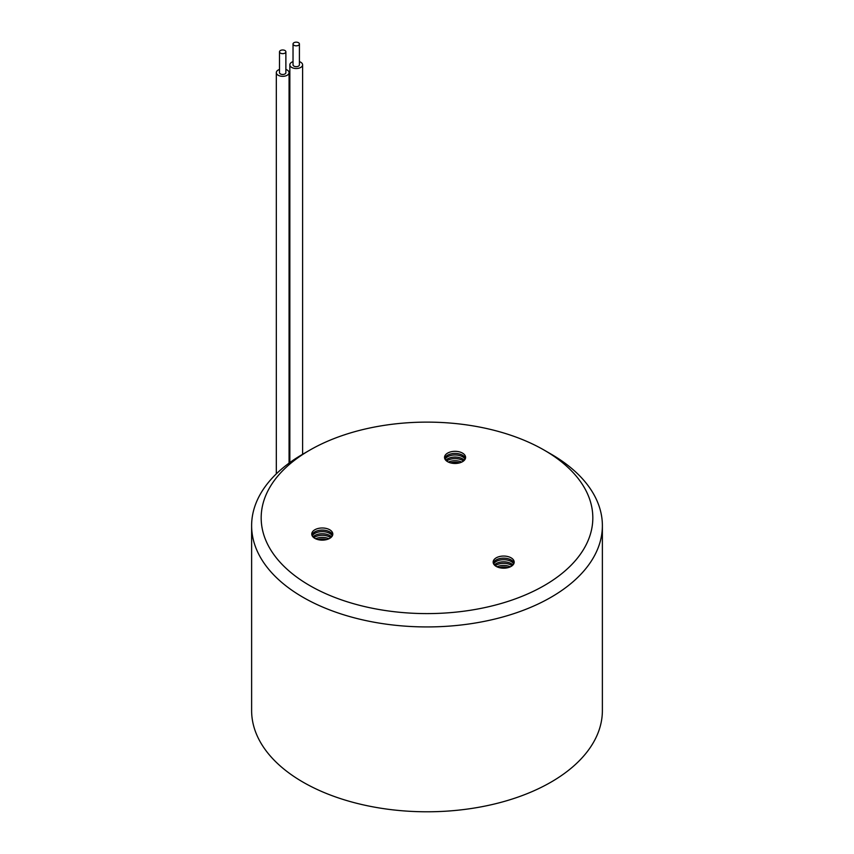 <?xml version="1.0" encoding="UTF-8"?>
<svg xmlns="http://www.w3.org/2000/svg" width="854" height="854" viewBox="0 0 854 854"><rect width="100%" height="100%" fill="white"/><g stroke="black" fill="none" stroke-linecap="round" stroke-linejoin="round"><path stroke-width="1.28" d="M299.412 61.637A6.373 3.683 180 0 1 300.736 62.225A6.373 3.683 180 0 1 302.604 64.829A6.373 3.683 180 0 1 298.665 68.235A6.373 3.683 180 0 1 291.716 67.434A6.373 3.683 180 0 1 289.848 64.829A6.373 3.683 180 0 1 293.029 61.637M285.876 69.452A6.373 3.683 180 0 1 287.2 70.039A6.373 3.683 180 0 1 289.068 72.643A6.373 3.683 180 0 1 285.129 76.049A6.373 3.683 180 0 1 278.18 75.248A6.373 3.683 180 0 1 276.312 72.643A6.373 3.683 180 0 1 279.504 69.452M298.473 45.305A3.192 1.836 180 0 1 295.004 45.7A3.192 1.836 180 0 1 293.029 44.002A3.192 1.836 180 0 1 293.968 42.7A3.192 1.836 180 0 1 297.438 42.305A3.192 1.836 180 0 1 299.412 44.002A3.192 1.836 180 0 1 298.473 45.305M299.412 44.002L299.412 64.829A3.192 1.836 180 0 1 298.473 66.132A3.192 1.836 180 0 1 295.004 66.527A3.192 1.836 180 0 1 293.029 64.829L293.029 44.002M284.948 53.119A3.192 1.836 180 0 1 281.468 53.514A3.192 1.836 180 0 1 279.504 51.816A3.192 1.836 180 0 1 280.443 50.514A3.192 1.836 180 0 1 283.912 50.108A3.192 1.836 180 0 1 285.876 51.816A3.192 1.836 180 0 1 284.948 53.119M285.876 51.816L285.876 72.643A3.192 1.836 180 0 1 284.948 73.946A3.192 1.836 180 0 1 281.468 74.341A3.192 1.836 180 0 1 279.504 72.643L279.504 51.816M251.62 525.669L251.62 710.528A175.38 101.252 0 0 0 302.989 782.125A175.38 101.252 0 0 0 494.114 804.084A175.38 101.252 0 0 0 602.38 710.528L602.38 525.669A175.38 101.252 180 0 1 494.114 619.225A175.38 101.252 180 0 1 302.989 597.277A175.38 101.252 180 0 1 251.62 525.669A175.38 101.252 180 0 1 302.989 454.072L309.746 450.165A165.815 95.733 180 0 1 544.254 450.165L544.254 450.165A165.815 95.733 180 0 1 544.254 585.556A165.815 95.733 180 0 1 309.746 585.556A165.815 95.733 180 0 1 309.746 450.165M551.011 454.072L544.254 450.165L551.011 454.072A175.38 101.252 180 0 1 602.38 525.669M496.227 566.415A10.526 6.074 180 0 1 496.227 557.833A10.526 6.074 180 0 1 511.108 557.833A10.526 6.074 180 0 1 511.108 566.415A10.526 6.074 180 0 1 496.227 566.415M447.624 461.694A10.526 6.074 180 0 1 447.624 453.1A10.526 6.074 180 0 1 462.505 453.1A10.526 6.074 180 0 1 462.505 461.694A10.526 6.074 180 0 1 447.624 461.694M314.838 538.362A10.526 6.074 180 0 1 314.838 529.768A10.526 6.074 180 0 1 329.719 529.768A10.526 6.074 180 0 1 329.719 538.362A10.526 6.074 180 0 1 314.838 538.362M514.023 563.181A10.526 6.074 0 0 0 511.108 559.936A10.526 6.074 0 0 0 500.497 558.431A10.526 6.074 0 0 0 493.302 563.181M465.419 458.449A10.526 6.074 0 0 0 462.505 455.214A10.526 6.074 0 0 0 451.894 453.709A10.526 6.074 0 0 0 444.699 458.449M332.644 535.116A10.526 6.074 0 0 0 329.719 531.871A10.526 6.074 0 0 0 319.108 530.377A10.526 6.074 0 0 0 311.913 535.116M513.702 563.95A10.526 6.074 0 0 0 511.108 561.473A10.526 6.074 0 0 0 493.623 563.95M465.099 459.228A10.526 6.074 0 0 0 462.505 456.751A10.526 6.074 0 0 0 445.019 459.228M332.313 535.885A10.526 6.074 0 0 0 329.719 533.408A10.526 6.074 0 0 0 312.233 535.885M512.934 564.996A10.526 6.074 0 0 0 511.108 563.576A10.526 6.074 0 0 0 494.391 564.996M464.33 460.274A10.526 6.074 0 0 0 462.505 458.854A10.526 6.074 0 0 0 445.788 460.274M331.544 536.942A10.526 6.074 0 0 0 329.719 535.511A10.526 6.074 0 0 0 313.002 536.942M512.08 565.764A10.526 6.074 0 0 0 511.108 565.113A10.526 6.074 0 0 0 496.227 565.113A10.526 6.074 0 0 0 495.245 565.764M463.476 461.043A10.526 6.074 0 0 0 462.505 460.391A10.526 6.074 0 0 0 446.642 461.043M330.69 537.71A10.526 6.074 0 0 0 329.719 537.059A10.526 6.074 0 0 0 313.856 537.71M510.34 566.821A10.526 6.074 0 0 0 496.985 566.821M461.736 462.099A10.526 6.074 0 0 0 448.382 462.099M328.95 538.757A10.526 6.074 0 0 0 315.606 538.757M508.247 567.59A10.526 6.074 0 0 0 499.078 567.59M459.644 462.868A10.526 6.074 0 0 0 450.474 462.868M326.868 539.536A10.526 6.074 0 0 0 317.688 539.536M289.848 462.569L289.848 64.829M276.312 473.596L276.312 72.643M289.068 463.135L289.068 72.643M302.604 454.296L302.604 64.829"/></g></svg>
